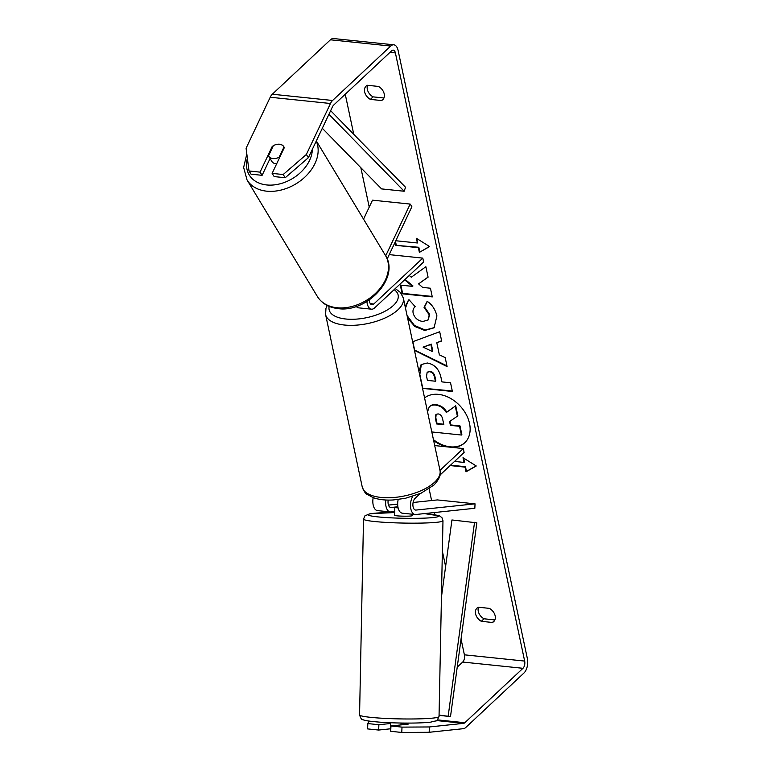 <?xml version="1.0" encoding="UTF-8"?>
<svg xmlns="http://www.w3.org/2000/svg" width="771" height="771" viewBox="0 0 771 771"><rect width="100%" height="100%" fill="white"/><g stroke="black" fill="none" stroke-linecap="round" stroke-linejoin="round"><path stroke-width="1.16" d="M366.909 301.509A10.717 5.676 95.9 0 0 371.497 309.19A10.717 5.676 95.9 0 0 374.6 307.928L423.636 262.024L422.797 258.112L389.23 254.623M369.261 299.996A6.255 3.315 95.9 0 0 371.959 304.747A6.255 3.315 95.9 0 0 373.771 304.015L422.797 258.112M385.683 255.856L410.182 204.074L411.878 206.734L387.167 258.979M356.25 306.434A10.717 5.676 95.9 0 0 358.688 307.86L371.497 309.19M410.182 204.074L372.509 200.171L363.536 219.147M276.606 163.905A8.934 6.438 148.9 0 1 276.066 163.857A8.934 6.438 148.9 0 1 271.797 161.341L268.597 156.041A8.934 6.438 148.9 0 1 268.501 155.867L273.32 145.68A8.934 6.438 148.9 0 1 279.622 144.302A8.934 6.438 148.9 0 1 283.824 146.702M283.988 147.001L279.179 157.168A8.934 6.438 148.9 0 1 272.876 158.556A8.934 6.438 148.9 0 1 268.597 156.041M279.179 157.168L279.526 157.747M433.639 440.578A30.127 21.8 -133.1 0 0 447.459 446.901M451.979 447.373A30.127 21.8 -133.1 0 0 464.711 442.805A30.127 21.8 -133.1 0 0 469.529 423.443A30.127 21.8 -133.1 0 0 450.601 398.424A30.127 21.8 -133.1 0 0 424.57 397.932M433.447 439.663A30.127 21.8 -133.1 0 0 464.932 442.583M367.603 85.311A8.934 6.467 -133.1 0 0 367.333 89.369A8.934 6.467 -133.1 0 0 373.077 96.867L383.948 97.994M367.381 85.282A8.934 6.467 -133.1 0 0 366.061 86.159A8.934 6.467 -133.1 0 0 364.635 91.894A8.934 6.467 -133.1 0 0 370.379 99.392L381.472 100.538A8.934 6.467 -133.1 0 0 382.792 99.671A8.934 6.467 -133.1 0 0 378.474 86.439L367.381 85.282M494.886 619.923L484.024 618.795A8.934 6.467 46.9 0 1 478.271 611.307A8.934 6.467 46.9 0 1 478.55 607.24M475.572 613.832A8.934 6.467 46.9 0 1 477.008 608.088A8.934 6.467 46.9 0 1 478.328 607.22L489.412 608.367A8.934 6.467 46.9 0 1 493.729 621.599A8.934 6.467 46.9 0 1 492.409 622.476L481.326 621.32A8.934 6.467 46.9 0 1 475.572 613.832M402.009 727.12L429.399 726.957L429.158 732.286L401.768 732.45L402.009 727.12L390.945 725.974L408.158 724.152A8.934 0.848 2.5 0 0 407.82 723.969M404.64 279.815L412.533 286.369L400.303 285.097L402.154 293.79L432.29 296.912L430.44 288.229L422.653 287.419L418.576 283.882L428.088 277.165L425.871 266.727L411.3 277.223L409.266 275.478M412.639 341.775L439.692 331.742L441.658 341.004L436.791 342.719L439.374 354.862L445.195 357.628L447.093 366.591L414.47 350.371M457.222 667.175L462.696 662.048A5.358 2.843 95.9 0 0 464.393 654.82L461.048 639.063M445.609 566.454L442.371 551.188M434.613 514.72L434.16 512.57M431.596 500.533L429.11 488.824M369.232 207.1L360.857 167.721M353.764 134.318L345.244 94.255M429.399 726.957L463.602 723.352A5.358 2.843 95.9 0 0 464.836 722.726L522.96 668.303A5.358 2.843 95.9 0 0 524.665 661.075L395.398 52.939A5.358 2.843 95.9 0 0 393.249 50.134A5.358 2.843 95.9 0 0 391.697 50.761L333.573 105.174A5.358 2.843 95.9 0 0 332.532 106.687L308.39 157.698L285.231 177.725L274.168 176.578L272.124 173.388L284.268 147.724A8.934 6.313 147.3 0 0 283.738 146.557A8.934 6.313 147.3 0 0 276.75 144.418M416.995 238.673L417.381 242.981L416.379 238.287L429.62 246.556L419.376 252.387L418.374 247.684L395.774 245.342L395.109 242.19M417.381 242.981L395.793 240.745M450.563 465.154L465.472 466.696L465.019 467.12L466.021 471.823L476.266 465.983L463.014 457.714L464.017 462.417L454.533 461.434M465.019 467.12L450.11 465.568M418.932 371.391L421.101 364.596L427.298 362.996C434.593 364.336 439.171 369.203 441.012 377.597L441.928 381.896L450.543 382.792L452.384 391.475L422.547 388.382M405.132 306.444L408.958 299.649L415.212 306.694C413.314 308.14 412.62 310.299 413.14 313.18C414.596 317.912 417.776 320.688 422.691 321.488L427.944 320.1L429.235 314.847L424.069 307.398L427.163 301.326C431.943 304.391 435.201 309.258 436.916 315.908L434.073 327.81L424.763 330.46L414.875 326.519L407.608 318.095M429.158 732.286L463.371 728.682A10.717 5.676 95.9 0 0 465.838 727.419L523.962 673.006A10.717 5.676 95.9 0 0 527.364 658.55L398.096 50.414A10.717 5.676 95.9 0 0 393.808 44.805A10.717 5.676 95.9 0 0 390.704 46.058L332.58 100.481A10.717 5.676 95.9 0 0 330.48 103.497L306.347 154.499L308.39 157.698M270.081 158.498L262.111 175.325L260.068 172.135L272.211 146.471A8.934 6.313 147.3 0 1 273.271 145.786M285.231 177.725L283.179 174.535L272.124 173.388M283.179 174.535L306.347 154.499M393.808 44.805L333.535 38.55A10.717 5.676 95.9 0 0 330.431 39.803L272.308 94.226A10.717 5.676 95.9 0 0 270.216 97.242L246.084 148.244L249.014 170.989L251.057 174.179L262.111 175.325M260.068 172.135L249.014 170.989M378.889 724.721L378.657 730.05L367.603 728.903L367.834 723.574L378.889 724.721L390.444 723.506M368.962 721.068L367.834 723.574M390.945 725.974L390.714 731.303L401.768 732.45M378.657 730.05L390.338 728.817M492.409 622.476L494.693 620.337M481.326 621.32L484.024 618.795M272.635 147.126L272.211 146.471M381.472 100.538L383.746 98.409M370.379 99.392L373.077 96.867M427.529 411.83L429.139 407.146C430.469 405.479 432.618 404.794 435.586 405.093L435.673 405.103C440.318 405.777 443.865 408.254 446.313 412.524L455.256 406.124L457.386 416.176L449.589 421.554L450.399 425.37L459.545 426.315L461.395 435.027L431.808 431.953M429.592 406.722C430.922 405.054 433.061 404.37 436.029 404.669L436.116 404.679C440.761 405.363 444.308 407.83 446.766 412.1L455.256 406.124M429.89 406.384L429.139 407.146M450.062 421.226L450.852 424.946L459.998 425.9L461.848 434.603L461.395 435.027M455.7 405.7L457.839 415.752L457.386 416.176M429.486 246.469L419.376 252.387M419.829 251.972L418.826 247.269L418.374 247.684M418.826 247.269L395.774 245.342M395.475 241.41L396.227 244.918M463.641 458.099L464.47 461.993L464.017 462.417M465.472 466.696L466.465 471.399L476.121 465.896M432.348 351.528L430.864 344.541L423.086 347.123L432.348 351.528L432.801 351.104L431.317 344.117L430.864 344.541M431.317 344.117L423.086 347.123M446.939 365.868L414.374 349.957M414.567 349.774L412.851 341.698M441.61 340.763L436.791 342.719M429.447 371.709L427.144 372.297L426.556 376.315L427.423 380.392L435.384 381.221L434.507 377.096C433.707 373.887 432.049 372.094 429.534 371.718L427.385 372.104M429.9 371.294L429.987 371.294C432.502 371.67 434.16 373.463 434.96 376.672L435.837 380.797L435.384 381.221M452.288 391.003L422.489 388.131M422.701 387.929L419.848 374.494L421.332 364.394M418.576 283.882L428.069 277.078M400.862 285.154L402.607 293.365L432.184 296.44M405.093 279.391L412.977 285.945L412.533 286.369M434.295 327.598L425.216 330.036L414.403 325.391L407.059 315.512M405.479 308.092L408.379 300.121M428.156 319.888L429.688 314.433L424.522 306.974L424.069 307.398M424.522 306.974L427.336 301.451M438.053 413.902L435.904 414.422L435.384 418.239L436.598 423.934L443.845 424.686L442.621 418.942C441.879 415.897 440.357 414.22 438.053 413.902M436.155 414.229L435.827 417.815L437.041 423.51L443.739 424.214M385.818 500.003A10.717 5.676 95.9 0 0 390.28 511.934A10.717 5.676 95.9 0 0 390.916 511.934L394.723 511.53M390.28 511.934L377.472 510.604A10.717 5.676 -84.1 0 1 373.183 497.652M388.208 500.08A6.255 3.315 95.9 0 0 390.743 507.491A6.255 3.315 95.9 0 0 391.109 507.491L397.894 506.778M412.736 496.37A10.717 5.676 -84.1 0 0 410.644 507.713A10.717 5.676 -84.1 0 0 415.145 514.517A10.717 5.676 -84.1 0 0 415.781 514.508L474.84 508.272L475.032 503.839L415.974 510.074A6.255 3.315 -84.1 0 1 415.598 510.074A6.255 3.315 -84.1 0 1 412.899 505.207A6.255 3.315 -84.1 0 1 415.077 498.365L420.128 493.642M440.039 475.003L464.113 452.461L463.284 448.549L434.699 445.58M439.971 470.368L463.284 448.549M415.145 514.517L402.337 513.187A10.717 5.676 -84.1 0 1 398.193 499.512M475.032 503.839L437.369 499.926L413.102 502.49M397.682 504.118L388.478 505.092M400.987 724.913L401.016 723.574A8.934 0.713 -178.8 0 0 408.052 723.082M407.84 723.179L407.82 724.191M412.292 514.218L412.263 515.635A8.934 0.713 -178.8 0 1 407.637 516.165A8.934 0.713 -178.8 0 1 398.559 515.963A8.934 0.713 -178.8 0 1 394.405 515.279L394.463 512.609A8.934 0.713 -178.8 0 1 394.704 512.445M398.115 507.906A8.934 0.713 -178.8 0 1 394.81 507.434L394.694 512.773A8.934 0.713 -178.8 0 1 394.463 512.609M397.952 507.096L394.81 507.434M390.801 729.183A8.934 0.713 -178.8 0 1 390.338 729.067L390.463 722.832A8.934 0.713 -178.8 0 1 390.261 722.726M439.056 715.372L450.505 716.558L476.854 522.825L451.941 519.972L441.436 597.12M450.505 716.558L439.065 715.102M448.182 716.047L474.541 522.314M330.643 110.677L405.536 187.276L404.168 191.247L381.568 188.905L322.307 128.285M328.928 114.291L404.168 191.247M373.771 304.015L370.34 303.658M316.332 140.929L385.423 255.413A39.745 28.652 148.9 0 1 377.549 291.342A39.745 28.652 148.9 0 1 336.387 307.668A39.745 28.652 148.9 0 1 317.363 296.478L247.019 179.913A39.745 28.652 -31.1 0 0 266.034 191.102A39.745 28.652 -31.1 0 0 306.01 176A39.745 28.652 -31.1 0 0 316.245 141.093M312.371 149.285A35.273 25.433 148.9 0 1 266.12 184.886A35.273 25.433 148.9 0 1 247.375 158.315M524.665 661.075L464.393 654.82M395.398 52.939L389.981 52.37M330.48 103.497L270.216 97.242M522.96 668.303L462.696 662.048M464.836 722.726L437.533 719.892M463.602 723.352L436.675 720.557M390.704 46.058L330.431 39.803M332.58 100.481L272.308 94.226M391.109 507.491L390.377 507.414M415.974 510.074L415.241 509.997M362.235 486.964A39.745 17.56 -12 0 0 392.506 497.594A39.745 17.56 -12 0 0 434.632 482.183A39.745 17.56 -12 0 0 439.99 470.435C441.349 474.358 439.325 479.225 433.919 485.055L420.985 493.257L405.344 498.307L393.326 499.955C385.539 500.427 378.821 499.656 373.193 497.661L366.851 494.172C365.695 493.951 364.153 491.541 362.235 486.964L325.593 314.558L325.969 308.284L327.203 305.48M439.99 470.435L403.339 298.03A39.745 17.56 168 0 1 397.99 309.769A39.745 17.56 168 0 1 355.855 325.189A39.745 17.56 168 0 1 325.593 314.558M329.198 306.395A35.273 15.584 -12 0 0 352.52 319.29A35.273 15.584 -12 0 0 393.393 305.461A35.273 15.584 -12 0 0 394.126 289.655M378.021 717.974A39.745 3.161 1.2 0 0 418.422 718.88A39.745 3.161 1.2 0 0 439.036 716.529C435.74 722.639 439.643 719.584 430.787 722.128C419.231 723.497 396.4 723.304 380.103 722.176C365.82 721.039 363.893 720.143 362.775 719.613C361.84 720.066 360.77 718.505 359.565 714.919A39.745 3.161 1.2 0 0 378.021 717.974M424.387 513.602L439.499 515.905L441.889 517.582L442.978 520.704A39.745 3.161 -178.8 0 1 422.373 523.066A39.745 3.161 -178.8 0 1 381.973 522.15A39.745 3.161 -178.8 0 1 363.517 519.105L359.565 714.919M394.482 512.561A35.273 2.805 1.2 0 0 368.49 514.324A35.273 2.805 1.2 0 0 384.45 517.447A35.273 2.805 1.2 0 0 432.444 517.62A35.273 2.805 1.2 0 0 424.272 513.611M247.019 179.913L243.636 167.471L246.816 153.93M317.363 296.478C321.758 303.35 328.485 307.369 337.525 308.535C366.408 313.44 400.361 277.82 385.423 255.413M403.339 298.03L400.438 292.45L395.263 288.585M442.978 520.704L439.036 716.529M394.492 512.542L369.955 513.765L364.972 515.78L363.517 519.105"/></g></svg>
